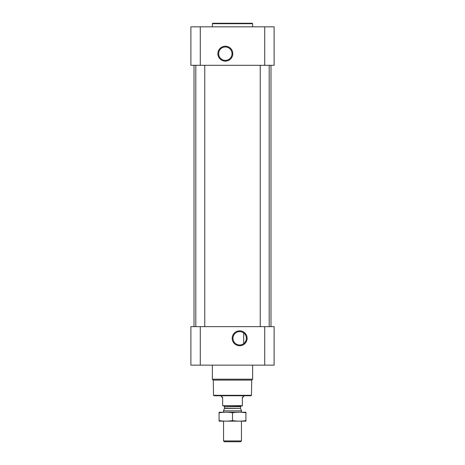 <?xml version="1.0" encoding="UTF-8"?>
<svg xmlns="http://www.w3.org/2000/svg" width="465" height="465" viewBox="0 0 465 465"><rect width="100%" height="100%" fill="white"/><g stroke="black" fill="none" stroke-linecap="round" stroke-linejoin="round"><path stroke-width="0.7" d="M242.509 332.237L243.387 332.731M239.661 331.597A6.69 6.69 0 0 1 245.456 341.636A6.69 6.69 0 0 1 233.866 341.636A6.69 6.69 0 0 1 239.661 331.597M243.689 343.629L243.689 332.946L243.689 343.629M200.281 26.831L190.882 26.831L190.882 65.315L200.281 65.315L200.281 26.831L274.118 26.831L274.118 65.315L200.281 65.315M274.118 365.141L190.882 365.141L190.882 326.651L274.118 326.651L274.118 365.141M239.661 330.83A7.457 7.457 0 0 1 246.119 342.019A7.457 7.457 0 0 1 233.203 342.019A7.457 7.457 0 0 1 239.661 330.83M269.194 65.315L269.194 326.651M204.757 65.315L204.757 326.651M270.985 65.315L270.985 326.651M225.339 46.221A7.457 7.457 0 0 1 231.797 57.41A7.457 7.457 0 0 1 218.881 57.41A7.457 7.457 0 0 1 225.339 46.221M251.46 395.302L213.54 395.302L213.987 395.75L251.013 395.75L251.46 395.302L251.728 380.103L252.635 379.19L252.635 365.141M213.54 395.302L213.272 380.103L251.728 380.103M213.272 380.103L212.366 379.19L252.635 379.19M212.366 379.19L212.366 365.141M212.366 26.831L212.366 23.698L252.635 23.698L252.635 26.831M212.366 23.698L212.807 23.25L252.193 23.25L252.635 23.698M225.339 46.988A6.69 6.69 0 0 1 231.134 57.026A6.69 6.69 0 0 1 219.544 57.026A6.69 6.69 0 0 1 225.339 46.988M242.346 405.695L222.654 405.695L242.346 405.951L242.346 397L243.689 397L243.689 395.75M222.654 405.695L222.654 397L221.311 397L221.311 395.75M241.451 440.925L223.549 440.925L224.374 441.75L240.626 441.75L241.451 440.925L241.451 421.168M223.549 412.217L223.549 410.857L241.451 410.857L241.451 412.217M223.549 440.925L223.549 421.168M223.816 405.951L224.49 406.619L224.49 408.16L223.549 410.857M245.927 412.228L219.073 412.228M245.927 412.786C245.927 412.054 245.927 412.054 245.927 412.786L245.927 420.598C245.927 421.331 245.927 421.331 245.927 420.598C241.451 421.331 236.976 421.331 232.5 420.598C228.024 421.331 223.549 421.331 219.073 420.598C219.073 421.331 219.073 421.331 219.073 420.598L219.073 412.786C219.073 412.054 219.073 412.054 219.073 412.786C223.549 412.048 228.024 412.048 232.5 412.786C236.976 412.048 241.451 412.048 245.927 412.786M232.5 412.786L232.5 420.598M245.927 421.151L219.073 421.151M264.719 365.141L264.719 326.651M200.281 365.141L200.281 326.651M264.719 65.315L264.719 26.831M224.45 408.386L240.55 408.386L241.451 410.857M224.49 408.16L240.55 408.386M224.49 406.619L240.51 406.619L241.184 405.951M260.243 65.315L260.243 326.651M195.806 65.315L195.806 326.651M194.015 65.315L194.015 326.651M240.51 408.16L240.51 406.619"/></g></svg>
